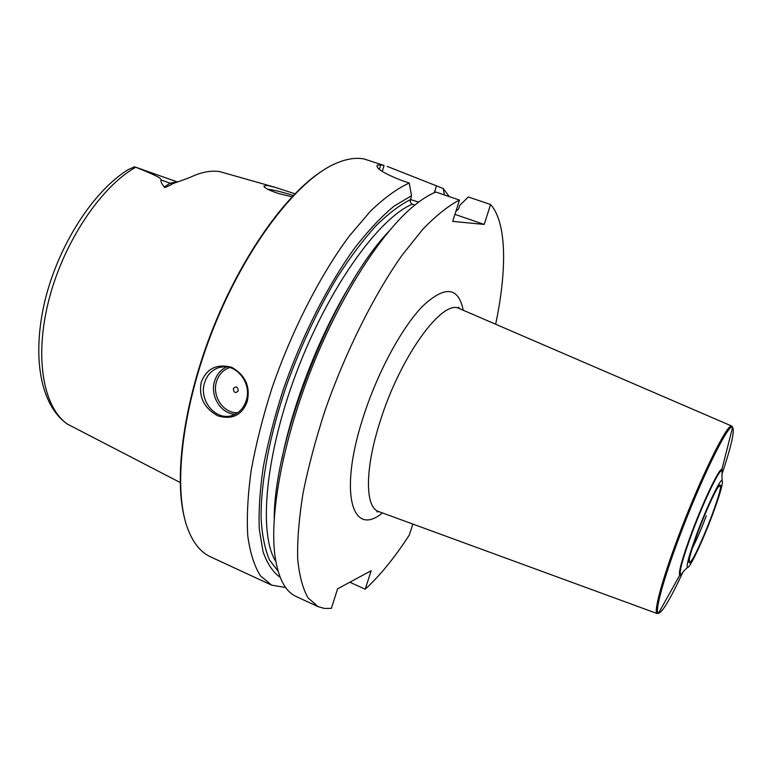 <?xml version="1.0" encoding="UTF-8"?>
<svg xmlns="http://www.w3.org/2000/svg" width="772" height="772" viewBox="0 0 772 772"><rect width="100%" height="100%" fill="white"/><g stroke="black" fill="none" stroke-linecap="round" stroke-linejoin="round"><path stroke-width="1.16" d="M382.246 171.471L384.07 165.469L380.75 164.851L377.218 165.218C375.781 168.45 384.022 173.555 401.951 180.561L409.257 183.032C397.339 188.436 384.427 197.796 370.531 211.113L349.098 236.3C319.994 275.498 291.488 331.256 271.792 388.644C262.75 417.218 255.87 444.527 251.151 470.573C247.764 495.315 246.644 517.144 247.783 536.067C250.147 552.984 254.384 566.252 260.482 575.873L271.647 585.147L285.65 587.511M384.07 165.469L364.21 158.993C355.496 157.285 345.567 158.974 334.44 164.05C296.419 181.13 245.911 246.76 213.516 328.187C181.044 409.585 172.581 491.967 188.426 530.509C193.859 543.826 201.231 552.607 210.553 556.853L271.647 585.147M247.272 401.411C242.061 415.201 232.237 420.016 217.791 415.838C204.049 408.098 198.529 396.914 201.212 382.294C206.587 368.476 216.778 363.477 231.783 367.308C245.313 375.095 250.475 386.463 247.272 401.411M204.522 382.951C207.079 374.806 212.088 369.614 219.557 367.385C235.47 362.396 252.183 382.787 246.326 400.301C243.971 407.712 239.503 412.682 232.912 415.211C216.652 421.792 198.578 401.083 204.522 382.951M226.756 366.912C220.715 369.643 216.642 374.468 214.529 381.368C209.849 396.084 221.033 413.946 235.199 414.226M237.853 412.624C223.851 413.927 211.769 396.383 216.469 381.764C218.756 374.488 223.195 369.749 229.805 367.52M233.308 388.721C235.981 385.875 237.631 386.56 238.258 390.767C235.585 393.604 233.935 392.919 233.308 388.721M349.812 582.242L365.204 589.2L371.158 570.73L337.586 588.824L331.391 608.346L324.404 608.442L318.035 606.628L308.028 597.837C302.711 588.496 299.256 575.429 297.654 558.629C297.259 539.792 299.063 517.944 303.058 493.086C308.337 466.877 315.671 439.326 325.06 410.414C345.316 352.293 373.687 295.483 402.009 255.291L422.718 229.38C436.026 215.61 448.281 205.834 459.475 200.054L452.701 221.39L484.179 224.42L490.606 204.503C506.837 222.712 507.079 269.939 495.653 324.23M412.856 524.072L409.218 535.189C394.511 557.809 379.834 575.806 365.204 589.2M712.054 515.986C720.044 494.456 723.412 482.577 722.138 480.329C720.228 478.814 707.277 505.872 697.338 532.516C689.541 553.659 686.231 565.326 687.408 567.507C689.328 569.321 702.308 541.983 712.054 515.986M318.035 606.628L296.197 596.515C285.177 591.555 278.084 577.881 274.919 555.483C269.428 513.862 283.044 440.165 312.013 367.433C341.002 294.711 381.793 231.841 414.4 205.4C422.062 199.157 429.213 194.708 435.833 192.045L459.475 200.054M455.876 211.393L458.597 209.048L459.784 205.333L468.324 196.985L490.606 204.503M387.216 166.405L443.263 188.532L444.392 194.94M449.285 196.599L443.263 188.532M274.214 518.63C274.195 438.303 333.292 289.973 388.538 231.668M454.92 214.384L484.179 224.42M410.347 199.485L418.646 202.081M414.815 205.062L411.621 203.866L410.183 201.724L411.495 195.75L409.257 183.032M411.495 195.75L394.174 206.056C381.677 216.343 368.678 230.114 355.159 247.387C328.042 284.54 301.543 336.669 283.015 390.314C274.465 417.034 267.884 442.636 263.262 467.118C259.855 490.432 258.523 511.112 259.276 529.167L263.04 551.71C267.257 563.676 272.979 572.216 280.188 577.331M322.599 170.68C286.422 193.463 242.225 254.914 213.101 328.023C183.968 401.141 173.796 476.141 184.392 517.558M291.97 196.831L278.653 193.56C269.206 190.385 264.294 187.905 263.908 186.12L266.967 185.386L274.909 187.268L294.904 193.782M273.761 186.93L219.412 171.538C210.38 170.303 200.411 172.339 189.526 177.656L172.947 183.611C167.128 186.959 164.253 188.088 164.32 187.017C161.329 183.302 160.325 180.966 161.29 180.021L170.101 183.205L164.32 187.017M172.947 183.611L170.101 183.205L177.029 181.835L135.737 167.215C162.718 178.033 160.18 178.438 161.29 180.021M134.695 166.742L128.007 169.695C92.688 191.717 58.074 245.901 44.766 301.427C31.777 356.867 40.25 405.088 67.299 424.05L180.185 482.5M267.691 189.227C272.95 189.758 281.481 191.832 293.263 195.47M463.219 310.248C458.5 286.846 445.048 285.408 422.863 305.944C401.691 327.492 376.697 373.889 362.56 419.215C338.58 494.369 352.582 537.775 382.458 512.936M459.784 308.761L458.423 307.217L459.398 308.597C442.703 298.31 399.886 356.828 379.795 422.506C364.635 469.887 365.146 507.407 378.55 511.508L378.83 511.604M378.955 511.653L376.89 511.836L378.55 511.508L657.233 613.576C653.324 612.852 661.536 581.519 677.517 538.837C699.316 479.933 727.89 421.666 731.914 426.134L459.658 308.713M722.399 470.457L721.839 472.155M721.936 474.934C722.611 471.48 722.582 469.665 721.878 469.463L721.791 470.775C719.533 468.7 704.035 500.845 692.175 532.69C682.911 557.924 679.042 571.753 680.586 574.194L679.746 575.217C678.26 572.534 682.226 558.388 691.625 532.796C703.678 500.41 719.465 467.658 721.878 469.463L732.609 427.292C729.029 421.811 700.445 479.943 678.569 539.039C662.482 581.982 654.338 613.229 658.535 613.209C662.347 612.457 670.424 598.889 682.757 572.515M682.795 572.428L683.143 571.685M731.914 426.134L732.609 427.292C734.867 430.535 731.306 446.226 721.917 474.365M657.233 613.576L658.535 613.209L679.746 575.217C680.393 575.555 681.666 574.252 683.548 571.29M688.894 561.601L689.454 560.482M687.408 567.507L683.799 571.039M688.875 562.055L689.512 560.79M722.138 480.329L721.955 475.282M698.12 531.638C689.647 554.904 687.109 565.114 690.506 562.248C694.231 557.76 703.852 536.694 711.359 516.757C719.543 494.534 722.274 484.015 719.543 485.202C716.31 488.329 706.11 510.35 698.12 531.638M706.303 515.812C701.352 528.839 696.624 539.821 692.117 548.757M434.346 192.662L436.373 186.206M281.79 459.61C293.244 401.324 321.692 329.924 353.46 279.734M275.845 561.534C258.292 534.185 264.97 455.239 296.853 371.477C328.621 287.695 378.454 218.505 412.258 204.175M278.084 571.183L269.457 559.874C264.989 549.365 262.21 535.816 261.119 519.218C260.473 483.735 269.534 434.877 287.087 383.829C301.283 344.901 318.045 309.331 337.383 277.109C350.208 257.221 362.946 240.246 375.597 226.167C387.969 213.989 399.52 205.169 410.27 199.716M379.39 169.329L380.75 164.851M135.737 167.215C100.505 187.113 63.343 242.688 48.723 300.501C33.997 358.353 43.589 408.349 67.965 424.446M219.557 367.385L223.948 366.777M717.989 487.277L720.566 485.192C721.357 487.441 718.288 497.959 711.359 516.767C703.446 537.187 694.289 558.822 689.608 562.894L689.174 559.603M377.218 165.218L376.939 166.163M264.285 186.805L263.908 186.12"/></g></svg>
